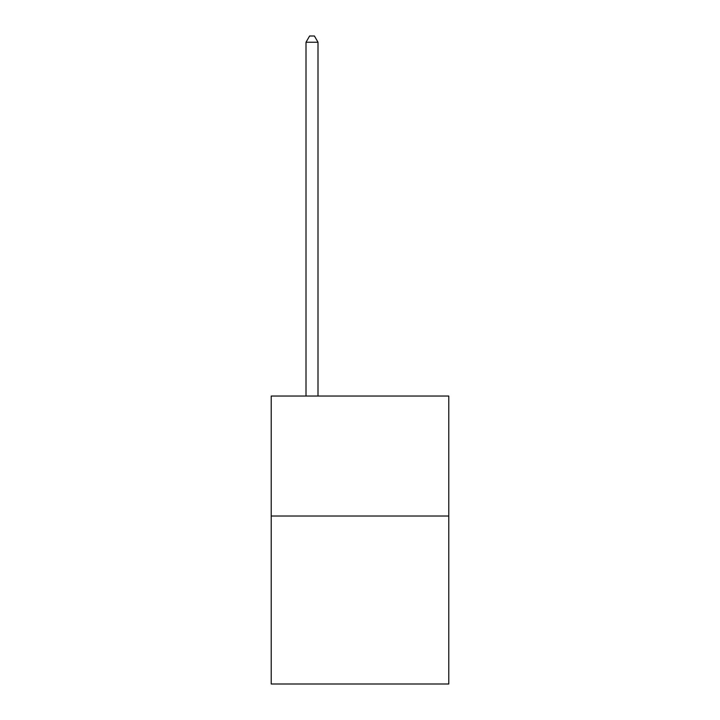 <?xml version="1.0" encoding="UTF-8"?>
<svg xmlns="http://www.w3.org/2000/svg" width="720" height="720" viewBox="0 0 720 720"><rect width="100%" height="100%" fill="white"/><g stroke="black" fill="none" stroke-linecap="round" stroke-linejoin="round"><path stroke-width="1.08" d="M448.785 516.024L448.785 684L271.215 684L271.215 396.045L448.785 396.045L448.785 516.024L271.215 516.024M318.006 396.045L318.006 42.237L306.009 42.237L306.009 396.045M306.009 42.237L309.609 36L314.406 36L318.006 42.237"/></g></svg>
